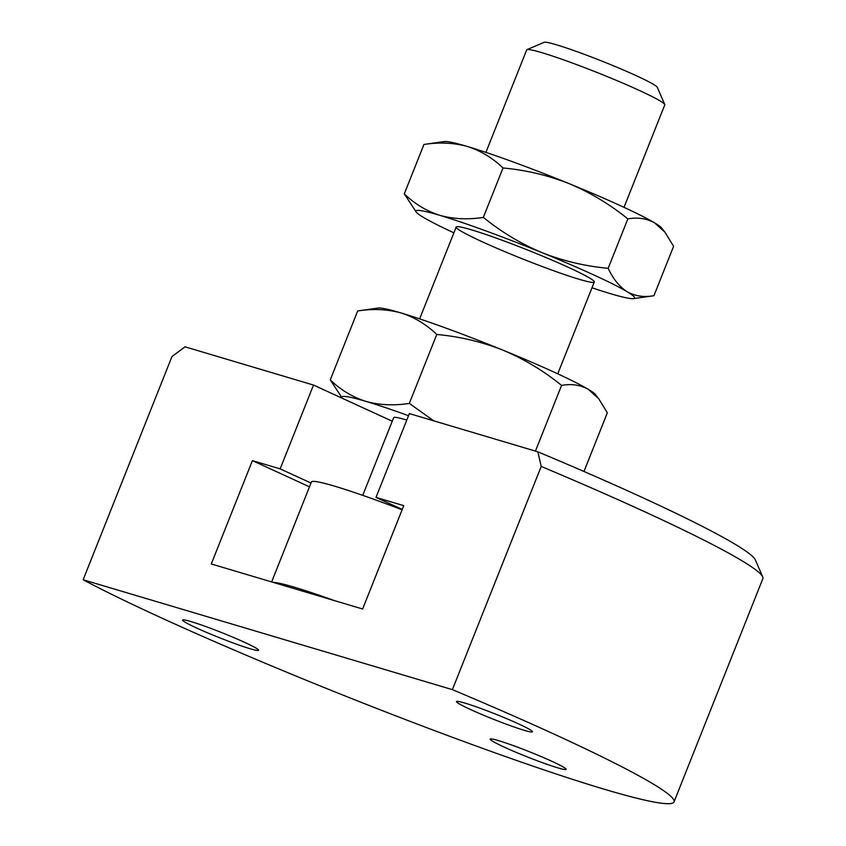 <?xml version="1.0" encoding="UTF-8"?>
<svg xmlns="http://www.w3.org/2000/svg" width="846" height="846" viewBox="0 0 846 846"><rect width="100%" height="100%" fill="white"/><g stroke="black" fill="none" stroke-linecap="round" stroke-linejoin="round"><path stroke-width="1.27" d="M537.823 451.806L409.358 413.578L376.005 497.395L403.743 505.654L362.627 608.993L211.278 563.965L252.404 460.626L280.153 468.874L313.506 385.057L185.041 346.828L171.96 356.557L83.141 579.764L452.388 689.638L541.207 466.432L537.823 451.806A327.497 22.313 21.7 0 1 755.351 559.936L762.711 576.898A340.631 23.202 21.7 0 1 762.859 578.664L674.04 801.871A340.631 23.202 21.7 0 1 435.13 730.838A340.631 23.202 21.7 0 1 83.141 579.764M392.248 421.213L313.506 385.057M310.99 483.034L280.153 468.874M402.241 509.451L376.005 497.395M309.477 486.82L252.404 460.626M557.757 767.84A40.872 2.781 21.7 0 1 515.045 751.872A40.872 2.781 21.7 0 1 490.151 739.129A40.872 2.781 21.7 0 1 529.162 751.65A40.872 2.781 21.7 0 1 566.111 769.352A40.872 2.781 21.7 0 1 557.757 767.84M250.236 648.776A40.872 2.781 21.7 0 1 207.524 632.808A40.872 2.781 21.7 0 1 182.63 620.065A40.872 2.781 21.7 0 1 221.641 632.586A40.872 2.781 21.7 0 1 258.59 650.288A40.872 2.781 21.7 0 1 250.236 648.776M464.845 703.068A40.872 2.781 -158.3 0 0 456.502 701.556A40.872 2.781 -158.3 0 0 493.451 719.259A40.872 2.781 -158.3 0 0 532.451 731.779A40.872 2.781 -158.3 0 0 507.568 719.037A40.872 2.781 -158.3 0 0 464.845 703.068M541.207 466.432A340.631 23.202 21.7 0 1 762.711 576.898M452.388 689.638A340.631 23.202 21.7 0 1 674.04 801.871M342.376 398.318A117.679 8.016 21.7 0 1 342.302 398.212L330.268 379.875L357.699 310.947L378.183 308.039A117.679 8.016 21.7 0 1 401.099 312.967A117.679 8.016 21.7 0 1 503.042 350.191C481.66 341.773 459.568 336.528 436.758 334.477L409.327 403.405L433.691 420.822M583.983 471.486L607.343 412.795L598.693 398.699L588.34 389.35C580.43 384.941 571.515 383.619 561.575 385.395L535.433 451.098M561.575 385.395C543.682 370.844 524.171 359.106 503.042 350.191A117.679 8.016 21.7 0 1 588.34 389.35A117.679 8.016 21.7 0 1 595.32 394.448L598.693 398.699M342.302 398.212A117.679 8.016 21.7 0 1 365.916 401.385C352.486 397.06 340.6 389.89 330.268 379.875M409.327 403.405C393.876 405.794 379.399 405.118 365.916 401.385A117.679 8.016 21.7 0 1 408.512 415.693M273.321 582.418A114.58 7.804 21.7 0 1 334.212 600.544M485.9 152.386L526.677 49.925A74.321 5.065 21.7 0 1 526.963 49.66A74.321 5.065 21.7 0 1 568.861 61.747A74.321 5.065 21.7 0 1 638.963 90.268A74.321 5.065 21.7 0 1 664.745 104.492A74.321 5.065 21.7 0 1 664.776 104.883L624.01 207.344M526.963 49.66L544.168 42.3A61.018 4.156 21.7 0 1 578.569 52.219A61.018 4.156 21.7 0 1 636.139 75.643A61.018 4.156 21.7 0 1 657.3 87.318L664.745 104.492M436.758 334.477C426.278 324.367 414.392 317.197 401.099 312.967C387.436 309.224 372.97 308.547 357.699 310.947M362.744 495.354L393.676 417.638A61.938 4.219 21.7 0 1 406.778 420.06M271.64 581.921L311.402 481.998A114.58 7.804 21.7 0 1 402.093 509.81M423.952 144.454L444.436 141.546A117.679 8.016 -158.3 0 1 467.362 146.474C480.803 150.8 492.689 157.969 503.01 167.984C525.821 170.046 547.912 175.281 569.295 183.698A117.679 8.016 -158.3 0 0 467.362 146.474C453.868 142.741 439.402 142.065 423.952 144.454L404.293 193.861C414.762 203.971 426.648 211.14 439.941 215.37C453.615 219.114 468.081 219.791 483.352 217.39L503.01 167.984M483.352 217.39C501.244 231.941 520.755 243.68 541.884 252.594A117.679 8.016 -158.3 0 0 439.941 215.37A117.679 8.016 -158.3 0 0 416.317 212.209L404.293 193.861M591.989 287.788A117.679 8.016 -158.3 0 0 610.537 293.689A117.679 8.016 -158.3 0 0 633.453 298.617A117.679 8.016 -158.3 0 0 627.182 291.754A117.679 8.016 -158.3 0 0 541.884 252.594C563.267 261.012 585.369 266.247 608.168 268.309C613.16 279.021 619.494 286.836 627.182 291.754C635.082 296.163 644.007 297.475 653.937 295.709L673.596 246.302L664.956 232.206L654.593 222.858C646.682 218.448 637.768 217.136 627.838 218.903C609.945 204.351 590.423 192.613 569.295 183.698A117.679 8.016 -158.3 0 1 654.593 222.858A117.679 8.016 -158.3 0 1 661.572 227.955L664.956 232.206M608.168 268.309L627.838 218.903M633.453 298.617L653.937 295.709M416.317 212.209A117.679 8.016 -158.3 0 0 423.296 217.306A117.679 8.016 -158.3 0 0 453.89 232.83M579.108 279.265A74.321 5.065 -158.3 0 0 594.262 281.623A74.321 5.065 -158.3 0 0 527.111 249.824A74.321 5.065 -158.3 0 0 456.47 226.791A74.321 5.065 -158.3 0 0 499.235 249.284A74.321 5.065 -158.3 0 0 579.108 279.265M456.184 227.045L419.648 318.868M594.294 282.004L557.747 373.837"/></g></svg>
